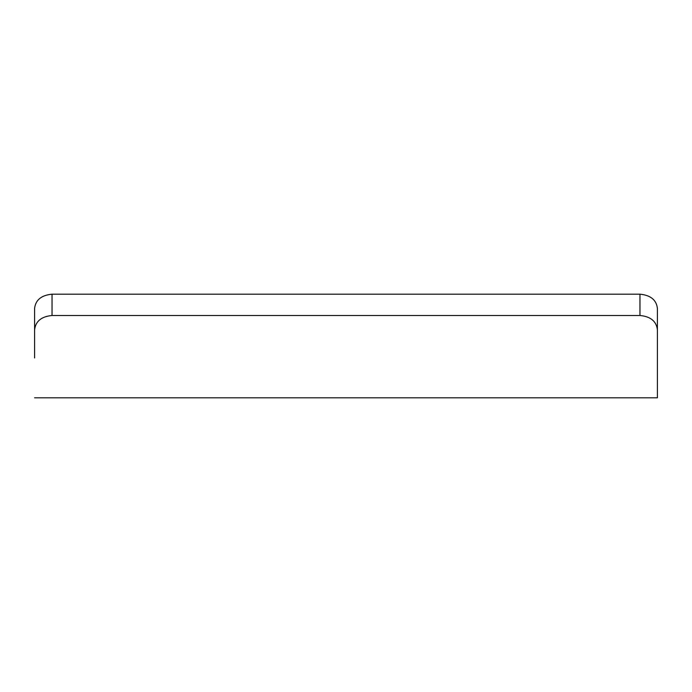 <?xml version="1.0" encoding="UTF-8"?>
<svg xmlns="http://www.w3.org/2000/svg" width="692" height="692" viewBox="0 0 692 692"><rect width="100%" height="100%" fill="white"/><g stroke="black" fill="none" stroke-linecap="round" stroke-linejoin="round"><path stroke-width="1.04" d="M34.6 329.781L34.6 308.329C35.612 299.93 41.425 295.216 52.038 294.187L52.038 315.5C41.442 316.486 35.629 321.244 34.6 329.781L34.6 357.954M657.4 329.781C656.379 321.252 650.567 316.495 639.962 315.5L639.962 294.187C650.567 295.207 656.379 299.921 657.4 308.329L657.4 397.813L34.6 397.813M639.962 294.187L52.038 294.187M639.962 315.5L52.038 315.5M657.4 397.813L657.4 357.954"/></g></svg>

